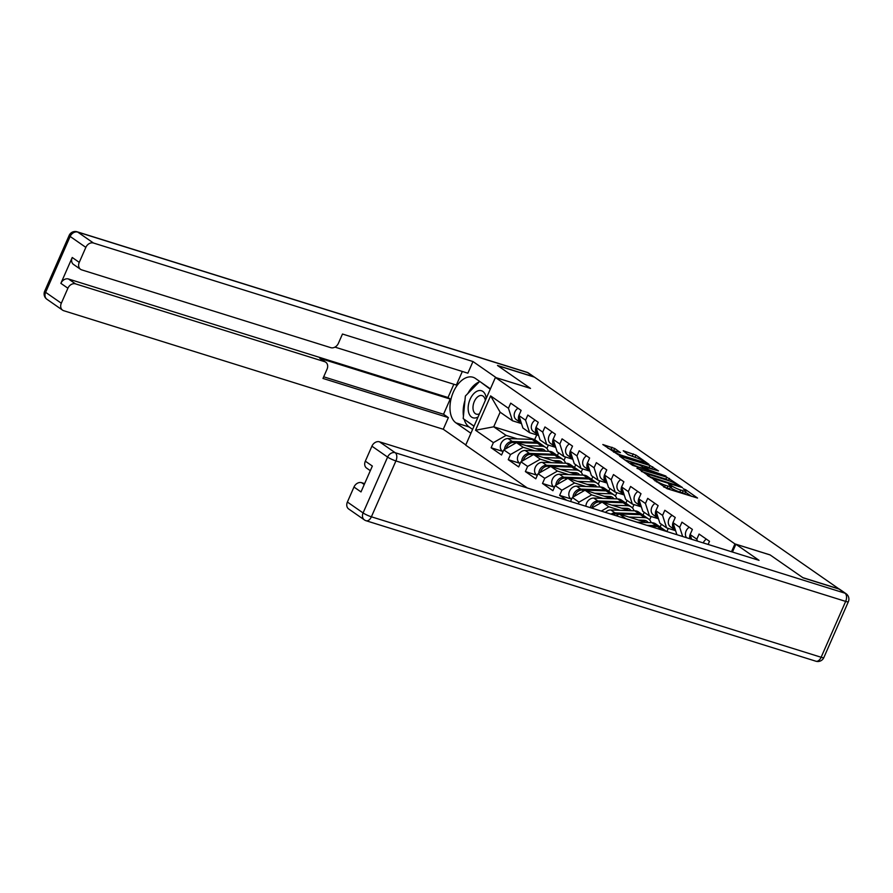 <?xml version="1.0" encoding="UTF-8"?>
<svg xmlns="http://www.w3.org/2000/svg" width="893" height="893" viewBox="0 0 893 893"><rect width="100%" height="100%" fill="white"/><g stroke="black" fill="none" stroke-linecap="round" stroke-linejoin="round"><path stroke-width="1.34" d="M653.341 479.329L667.116 488.705L697.533 498.048L685.768 489.744L683.245 488.784L684.953 490.056A6.843 1.016 23.7 0 1 685.969 491.161A6.843 1.016 23.7 0 1 683.145 490.815L680.689 490.045A6.843 1.016 23.7 0 1 671.982 486.004L668.6 484.095L669.683 485.29A6.843 1.016 23.7 0 1 670.71 486.395A6.843 1.016 23.7 0 1 667.886 486.038L665.419 485.279A6.843 1.016 23.7 0 1 656.723 481.238L653.341 479.329M614.708 448.487L602.82 444.524L618.57 454.972L648.988 464.315L635.961 455.129L623.225 450.742L628.103 454.76L635.794 457.573A5.726 0.848 23.7 0 1 641.319 459.906A5.726 0.848 23.7 0 1 643.909 461.871A5.726 0.848 23.7 0 1 641.554 461.581L622.108 455.497A5.726 0.848 23.7 0 1 616.583 453.164A5.726 0.848 23.7 0 1 613.982 451.199A5.726 0.848 23.7 0 1 616.349 451.501L620.468 452.617L614.708 448.487L613.837 450.463L607.921 448.208M839.375 589.045L802.762 577.615L770.045 554.877L734.939 543.915L495.414 377.46L530.52 388.422L497.814 365.684L534.427 377.125L839.32 589.168M637.211 467.932L652.08 478.257L682.498 487.6L666.747 477.152L636.999 468.412M632.612 465.353L619.575 456.178L649.992 465.51L658.476 470.901L644.735 466.939L648.653 469.796L665.977 476.081L632.612 465.353M527.283 487.969L465.688 445.161L495.414 377.46M734.939 543.915L731.501 551.751M502.659 451.367L491.128 447.761L501.553 455.017L503.808 449.882L516.5 442.627L543.714 451.121M491.128 447.761L493.382 442.638L475.545 430.236L490.614 395.889L508.452 408.291L510.707 403.156L521.132 410.4L518.889 415.535L525.575 420.19L527.83 415.055L538.256 422.3L536.012 427.434L542.71 432.089L544.953 426.954L555.39 434.199L553.135 439.334L559.833 443.988L562.077 438.854L572.513 446.109L570.259 451.233L576.956 455.888L579.211 450.764L589.637 458.009L587.382 463.143L594.079 467.787L596.334 462.663L606.76 469.908L604.505 475.043L611.203 479.697L613.458 474.563L623.883 481.807L621.628 486.942L628.326 491.596L630.581 486.462L641.007 493.706L638.752 498.841L645.449 503.496L647.704 498.361L658.13 505.605L655.875 510.74L662.573 515.395L664.827 510.26L675.253 517.505L672.998 522.639L679.696 527.294L681.951 522.159L692.376 529.415L690.133 534.539L696.819 539.193L699.074 534.059L709.5 541.314L708.127 544.451M578.24 503.875L578.999 502.134L572.301 497.49L584.993 490.224L612.207 498.729M570.549 501.475L572.301 497.49M566.664 500.27L559.621 495.369L561.876 490.235L555.178 485.58L567.87 478.324L595.084 486.819M554.028 487.076L542.497 483.47L552.923 490.715L555.178 485.58M542.497 483.47L544.752 478.335L538.055 473.681L550.747 466.425L577.961 474.92M536.905 475.165L525.374 471.571L535.8 478.815L538.055 473.681M525.374 471.571L527.629 466.436L520.932 461.781L533.623 454.526L560.837 463.02M519.782 463.266L508.251 459.672L518.677 466.916L520.932 461.781M508.251 459.672L510.506 454.537L503.808 449.882M538.602 435.483L529.605 432.67L522.907 428.015L518.889 415.535M556.897 455.24L563.45 459.85M516.5 442.627L523.198 447.281L534.449 450.786M558.605 452.818L557.455 455.419M565.515 456.993L564.153 460.074M529.605 432.67L525.575 420.19M510.506 454.537L523.198 447.281M555.725 447.382L546.728 444.569L540.031 439.914L536.012 427.434M574.02 467.139L580.573 471.75M533.623 454.526L540.321 459.181L551.573 462.686M575.728 464.717L574.59 467.318M582.638 468.892L581.276 471.973M546.728 444.569L542.71 432.089M527.629 466.436L540.321 459.181M572.848 459.281L563.851 456.468L557.165 451.813L553.135 439.334M591.155 479.039L597.696 483.649M550.747 466.425L557.444 471.08L568.696 474.596M592.852 476.616L591.713 479.217M599.761 480.791L598.41 483.872M563.851 456.468L559.833 443.988M544.752 478.335L557.444 471.08M589.972 471.18L580.975 468.367L574.288 463.713L570.259 451.233M608.278 490.938L614.819 495.548M567.87 478.324L574.567 482.979L585.819 486.495M609.975 488.516L608.836 491.117M616.884 492.69L615.534 495.771M580.975 468.367L576.956 455.888M561.876 490.235L574.567 482.979M607.106 483.08L598.109 480.278L591.412 475.623L587.382 463.143M625.401 502.848L631.943 507.447M584.993 490.224L591.691 494.878L602.942 498.394M627.098 500.426L625.96 503.016M634.008 504.59L632.657 507.671M598.109 480.278L594.079 467.787M578.999 502.134L591.691 494.878M624.229 494.979L615.232 492.177L608.535 487.522L604.505 475.043M591.702 508.084L602.116 502.123L629.331 510.629M642.525 514.748L649.077 519.358M602.116 502.123L608.814 506.777L620.066 510.294M644.221 512.325L643.083 514.915M651.131 516.489L649.78 519.57M615.232 492.177L611.203 479.697M601.302 511.086L608.814 506.777M641.353 506.889L632.356 504.076L625.658 499.421L621.628 486.942M616.237 515.752L619.24 514.022L646.454 522.528M659.648 526.647L666.2 531.257M619.24 514.022L625.937 518.677L637.189 522.193M661.345 524.224L660.206 526.825M668.254 528.388L666.904 531.469M632.356 504.076L628.326 491.596M658.476 518.788L649.479 515.975L642.781 511.321L638.752 498.841M649.479 515.975L645.449 503.496M675.599 530.688L666.602 527.875L659.905 523.22L655.875 510.74M666.602 527.875L662.573 515.395M676.894 534.695L672.998 522.639M682.665 536.492L679.696 527.294M691.662 539.305L690.133 534.539M697.444 541.113L696.819 539.193M521.479 423.583L512.482 420.77L500.136 412.186L493.717 426.798L506.074 435.371L517.326 438.887M536.738 434.902L534.684 439.59L493.717 426.798L475.545 430.236M546.326 447.951L534.684 439.59M548.38 445.082L547.029 448.163M512.482 420.77L508.452 408.291M500.136 412.186L490.614 395.889M493.382 442.638L506.074 435.371M571.152 498.975L559.621 495.369M663.7 486.964A6.843 1.016 23.7 0 0 664.559 487.243L665.419 485.279M670.71 486.395L669.839 488.371A6.843 1.016 23.7 0 1 667.015 488.013L664.559 487.243M685.969 491.161L685.098 493.137A6.843 1.016 23.7 0 1 682.285 492.78L679.819 492.01A6.843 1.016 23.7 0 1 671.123 487.98L670.275 487.388M691.562 496.341L685.534 492.155M669.292 480.869L665.888 479.128L641.431 471.493M650.472 476.895L678.312 485.881L677.14 484.62A6.843 1.016 23.7 0 0 668.444 480.59L650.718 475.054A6.843 1.016 23.7 0 0 647.894 474.696A6.843 1.016 23.7 0 0 648.91 475.813L650.472 476.895L650.216 477.487M624.676 459.85L649.133 467.486L649.992 465.51M652.504 469.205L649.133 467.486M633.182 463.166A5.726 0.848 23.7 0 0 630.826 462.864A5.726 0.848 23.7 0 0 633.416 464.84A5.726 0.848 23.7 0 0 638.941 467.173L646.365 469.071L640.035 465.309L633.182 463.166M614.764 451.11L613.837 450.463M635.749 457.551L627.455 454.303M706.352 539.115A7.189 5.682 124.8 0 0 703.226 542.911M486.227 398.39A14.165 8.428 -72.7 0 0 485.669 395.632A14.165 8.428 -72.7 0 0 473.87 393.556A14.165 8.428 -72.7 0 0 468.78 412.901A14.165 8.428 -72.7 0 0 478.068 416.975M485.323 400.455A9.7 5.771 -72.7 0 0 484.988 398.97A9.7 5.771 -72.7 0 0 482.097 395.621A9.7 5.771 -72.7 0 0 475.043 400.053A9.7 5.771 -72.7 0 0 473.424 410.791A9.7 5.771 -72.7 0 0 476.315 414.14A9.7 5.771 -72.7 0 0 479.485 413.749M480.657 382.081L490.246 389.225M474.049 426.14L463.199 418.605L465.376 396.034L479.407 381.691M732.461 552.041L735.888 544.25L759.05 560.346L379.525 441.823L395.219 452.729L844.957 593.186L839.029 589.067L803.086 577.838L770.157 554.955L735.888 544.25M364.634 483.626L361.587 482.678L364.244 484.519M347.388 502.033L363.083 512.939A6.541 5.168 124.8 0 0 364.366 519.882L348.672 508.977A6.541 5.168 -55.2 0 1 347.388 502.033L353.974 487.031A6.541 5.168 -55.2 0 1 361.587 482.678M370.316 470.689L366.61 468.111A6.541 5.168 -55.2 0 1 365.326 461.179L371.912 446.176A6.541 5.168 -55.2 0 1 379.525 441.823M353.974 487.031L360.995 491.92L372.348 466.057L365.326 461.179M839.029 589.067A6.541 5.168 -55.2 0 1 840.168 589.626L846.095 593.745A6.541 5.168 124.8 0 0 844.957 593.186A6.541 3.896 107.3 0 1 845.66 601.402L395.912 460.933L371.388 516.801L821.136 657.259L845.66 601.402A6.541 0.971 -156.3 0 0 848.35 601.737A6.541 6.541 0 0 0 846.095 593.745M470.912 433.272L455.943 422.869A24.524 14.601 -72.7 0 1 452.494 394.17A24.524 14.601 -72.7 0 1 473 377.259A24.524 14.601 -72.7 0 1 475.444 378.453L490.413 388.857M533.434 376.69L527.506 372.571A6.541 5.168 -55.2 0 1 528.634 373.118L534.371 377.103A6.541 5.168 124.8 0 0 533.434 376.69L497.479 365.46L530.42 388.343L496.128 377.683M496.14 377.639L472.977 361.542L467.865 373.196L342.477 334.027L338.402 343.303A6.541 5.168 124.8 0 1 330.79 347.667L81.676 269.865A6.541 5.168 124.8 0 1 80.537 269.306L73.516 264.428A6.541 5.168 -55.2 0 1 72.233 257.485L60.88 283.349A6.541 5.168 -55.2 0 1 68.493 278.996L448.018 397.519L453.845 384.247M334.953 347.12L456.368 385.039L462.328 371.466M448.018 397.519L450.217 399.048L443.542 414.252L448.375 417.6L443.263 429.254L63.738 310.719A6.541 5.168 124.8 0 1 62.599 310.172A6.541 5.168 124.8 0 1 61.316 303.229L67.901 288.227L60.88 283.349M465.8 444.915L443.263 429.254M472.977 361.542L93.452 243.019A6.541 5.168 124.8 0 0 85.84 247.372L79.254 262.375A6.541 5.168 124.8 0 0 80.537 269.306M68.493 278.996L75.525 283.874L324.639 361.676A6.541 5.168 124.8 0 1 325.766 362.234A6.541 5.168 124.8 0 1 327.05 369.166L322.976 378.442L448.375 417.6M75.525 283.874A6.541 5.168 124.8 0 0 67.901 288.227M324.639 361.676L319.806 358.316L450.217 399.048M319.806 358.316A6.541 5.168 -55.2 0 1 320.933 358.874L325.766 362.234M323.69 376.813L443.542 414.252M472.609 429.399L469.149 426.999L455.943 422.869M479.184 381.914A24.524 14.601 -72.7 0 0 467.876 393.467M464.94 400.51A24.524 14.601 -72.7 0 0 463.456 415.993M464.137 419.252A24.524 14.601 -72.7 0 0 469.149 426.999M464.438 419.464L474.004 426.24M636.843 522.182L651.923 522.718A10.895 8.606 -55.2 0 1 653.922 523.052A10.895 8.606 -55.2 0 1 655.808 523.979L660.027 526.915A10.895 8.606 -55.2 0 1 660.664 527.406M646.912 525.33L656.154 525.653A10.895 8.606 -55.2 0 1 658.141 525.988A10.895 8.606 -55.2 0 1 660.027 526.915M650.048 526.312L657.471 526.569A10.895 8.606 -55.2 0 1 659.458 526.903A10.895 8.606 -55.2 0 1 661.345 527.83L665.575 530.766A10.895 8.606 -55.2 0 1 666.357 531.402M660.128 529.46L661.702 529.516A10.895 8.606 -55.2 0 1 663.689 529.85A10.895 8.606 -55.2 0 1 665.575 530.766M605.476 512.381A7.189 5.682 -55.2 0 1 610.812 509.959L634.8 510.818A10.895 8.606 -55.2 0 1 636.798 511.153A10.895 8.606 -55.2 0 1 638.685 512.08L642.904 515.015A10.895 8.606 -55.2 0 1 643.54 515.507M611.091 514.134A7.189 5.682 -55.2 0 1 615.043 512.906L639.031 513.754A10.895 8.606 -55.2 0 1 641.018 514.089A10.895 8.606 -55.2 0 1 642.904 515.015M648.195 522.584A8.059 6.374 124.8 0 0 646.833 521.188A8.059 6.374 124.8 0 0 645.438 520.507A8.059 6.374 124.8 0 0 643.965 520.262L638.595 520.072M612.944 514.714A7.189 5.682 -55.2 0 1 616.36 513.821L640.348 514.669A10.895 8.606 -55.2 0 1 642.335 515.004A10.895 8.606 -55.2 0 1 644.221 515.931L648.452 518.866A10.895 8.606 -55.2 0 1 651.209 522.695M628.929 517.047L644.579 517.605A10.895 8.606 -55.2 0 1 646.565 517.94A10.895 8.606 -55.2 0 1 648.452 518.866M644.88 522.037A8.059 6.374 124.8 0 0 644.333 520.284M644.779 521.557L644.054 521.78M641.152 520.161L642.993 521.445M643.63 521.646A8.059 6.374 124.8 0 0 643.351 520.239M690.78 533.054A7.189 5.682 124.8 0 0 689.842 538.736M689.229 527.216A7.189 5.682 124.8 0 0 686.55 537.709M691.003 537.251A7.189 5.682 124.8 0 0 691.048 539.115M673.657 521.155A7.189 5.682 124.8 0 0 674.628 529.661A7.189 5.682 124.8 0 0 674.706 529.716L675.443 530.208M672.105 515.317A7.189 5.682 124.8 0 0 670.397 526.725A7.189 5.682 124.8 0 0 670.476 526.781L674.55 529.605M673.88 525.341A7.189 5.682 124.8 0 0 675.432 530.163M656.534 509.244A7.189 5.682 124.8 0 0 657.505 517.761A7.189 5.682 124.8 0 0 657.583 517.817L658.32 518.308M654.982 503.418A7.189 5.682 124.8 0 0 653.274 514.826A7.189 5.682 124.8 0 0 653.352 514.881L657.427 517.706M656.757 513.442A7.189 5.682 124.8 0 0 658.308 518.264M639.41 497.345A7.189 5.682 124.8 0 0 640.37 505.862A7.189 5.682 124.8 0 0 640.448 505.918L641.196 506.409A7.189 5.682 124.8 0 1 639.622 501.542M637.859 491.518A7.189 5.682 124.8 0 0 636.151 502.926A7.189 5.682 124.8 0 0 636.229 502.971L640.303 505.806M622.287 485.446A7.189 5.682 124.8 0 0 623.247 493.963A7.189 5.682 124.8 0 0 623.325 494.008L624.073 494.51M620.724 479.619A7.189 5.682 124.8 0 0 619.028 491.016A7.189 5.682 124.8 0 0 619.106 491.072L623.169 493.907M622.499 489.643A7.189 5.682 124.8 0 0 624.062 494.465M585.931 506.286A7.189 5.682 -55.2 0 1 593.689 498.06L617.677 498.919A10.895 8.606 -55.2 0 1 619.664 499.254A10.895 8.606 -55.2 0 1 621.561 500.169L625.781 503.116A10.895 8.606 -55.2 0 1 626.417 503.607M590.318 507.648A7.189 5.682 -55.2 0 1 597.908 500.995L621.908 501.855A10.895 8.606 -55.2 0 1 623.894 502.19A10.895 8.606 -55.2 0 1 625.781 503.116M631.072 510.684A8.059 6.374 124.8 0 0 629.71 509.289A8.059 6.374 124.8 0 0 628.315 508.608A8.059 6.374 124.8 0 0 626.841 508.363L621.472 508.173M591.769 508.05A7.189 5.682 -55.2 0 1 599.225 501.911L623.225 502.77A10.895 8.606 -55.2 0 1 625.212 503.105A10.895 8.606 -55.2 0 1 627.098 504.032L631.329 506.967A10.895 8.606 -55.2 0 1 634.086 510.796M611.805 505.148L627.444 505.706A10.895 8.606 -55.2 0 1 629.442 506.041A10.895 8.606 -55.2 0 1 631.329 506.967M627.757 510.126A8.059 6.374 124.8 0 0 627.199 508.385M627.656 509.657L626.931 509.87M624.028 508.262L625.87 509.546M626.495 509.736A8.059 6.374 124.8 0 0 626.227 508.34M605.164 473.547A7.189 5.682 124.8 0 0 606.124 482.053A7.189 5.682 124.8 0 0 606.202 482.108L606.95 482.6M603.601 467.72A7.189 5.682 124.8 0 0 601.904 479.117A7.189 5.682 124.8 0 0 601.982 479.173L606.046 482.008M605.376 477.744A7.189 5.682 124.8 0 0 606.927 482.555M571.531 499.232L570.917 498.807A7.189 5.682 -55.2 0 1 569.522 491.117A7.189 5.682 -55.2 0 1 576.565 486.16L600.554 487.02A10.895 8.606 -55.2 0 1 602.541 487.355A10.895 8.606 -55.2 0 1 604.427 488.27L608.658 491.206A10.895 8.606 -55.2 0 1 609.294 491.708M573.027 497.066A7.189 5.682 -55.2 0 1 580.785 489.096L604.784 489.956A10.895 8.606 -55.2 0 1 606.771 490.29A10.895 8.606 -55.2 0 1 608.658 491.206M613.938 498.785A8.059 6.374 124.8 0 0 612.587 497.39A8.059 6.374 124.8 0 0 611.192 496.709A8.059 6.374 124.8 0 0 609.718 496.463L604.349 496.274M574.634 496.151A7.189 5.682 -55.2 0 1 582.102 490.011L606.101 490.871A10.895 8.606 -55.2 0 1 608.088 491.206A10.895 8.606 -55.2 0 1 609.975 492.121L614.205 495.068A10.895 8.606 -55.2 0 1 616.963 498.897M594.682 493.249L610.321 493.807A10.895 8.606 -55.2 0 1 612.319 494.142A10.895 8.606 -55.2 0 1 614.205 495.068M610.622 498.227A8.059 6.374 124.8 0 0 610.075 496.486M610.533 497.758L609.807 497.97M606.905 496.363L608.747 497.647M609.372 497.836A8.059 6.374 124.8 0 0 609.104 496.441M588.04 461.648A7.189 5.682 124.8 0 0 589 470.153A7.189 5.682 124.8 0 0 589.079 470.209L589.827 470.7M586.478 455.81A7.189 5.682 124.8 0 0 584.781 467.218A7.189 5.682 124.8 0 0 584.859 467.273L588.922 470.098M588.253 465.845A7.189 5.682 124.8 0 0 589.804 470.656M554.408 487.332L553.783 486.897A7.189 5.682 -55.2 0 1 552.399 479.217A7.189 5.682 -55.2 0 1 559.442 474.261L583.43 475.121A10.895 8.606 -55.2 0 1 585.417 475.456A10.895 8.606 -55.2 0 1 587.304 476.371L591.534 479.307A10.895 8.606 -55.2 0 1 592.171 479.809M555.904 485.167A7.189 5.682 -55.2 0 1 563.662 477.197L587.661 478.056A10.895 8.606 -55.2 0 1 589.648 478.391A10.895 8.606 -55.2 0 1 591.534 479.307M596.814 486.886A8.059 6.374 124.8 0 0 595.464 485.491A8.059 6.374 124.8 0 0 594.068 484.81A8.059 6.374 124.8 0 0 592.595 484.564L587.226 484.374M557.511 484.252A7.189 5.682 -55.2 0 1 564.979 478.112L588.978 478.972A10.895 8.606 -55.2 0 1 590.965 479.307A10.895 8.606 -55.2 0 1 592.852 480.222L597.082 483.158A10.895 8.606 -55.2 0 1 599.839 486.998M577.548 481.349L593.198 481.907A10.895 8.606 -55.2 0 1 595.185 482.242A10.895 8.606 -55.2 0 1 597.082 483.158M593.499 486.328A8.059 6.374 124.8 0 0 592.952 484.586M593.41 485.859L592.673 486.071M589.771 484.464L591.624 485.747M592.249 485.937A8.059 6.374 124.8 0 0 591.981 484.542M570.917 449.748A7.189 5.682 124.8 0 0 571.877 458.254A7.189 5.682 124.8 0 0 571.955 458.31L572.703 458.801A7.189 5.682 124.8 0 1 571.129 453.945M569.354 443.91A7.189 5.682 124.8 0 0 567.647 455.318A7.189 5.682 124.8 0 0 567.725 455.374L571.799 458.198M537.285 475.433L536.66 474.998A7.189 5.682 -55.2 0 1 535.275 467.318A7.189 5.682 -55.2 0 1 542.319 462.362L566.307 463.221A10.895 8.606 -55.2 0 1 568.294 463.556A10.895 8.606 -55.2 0 1 570.18 464.472L574.411 467.407A10.895 8.606 -55.2 0 1 575.036 467.91M538.78 473.268A7.189 5.682 -55.2 0 1 546.538 465.298L570.538 466.157A10.895 8.606 -55.2 0 1 572.525 466.492A10.895 8.606 -55.2 0 1 574.411 467.407M579.691 474.987A8.059 6.374 124.8 0 0 578.34 473.591A8.059 6.374 124.8 0 0 576.934 472.91A8.059 6.374 124.8 0 0 575.472 472.665L570.102 472.464M540.388 472.352A7.189 5.682 -55.2 0 1 547.856 466.213L571.855 467.072A10.895 8.606 -55.2 0 1 573.842 467.407A10.895 8.606 -55.2 0 1 575.728 468.323L579.948 471.258A10.895 8.606 -55.2 0 1 582.716 475.087M560.424 469.45L576.074 470.008A10.895 8.606 -55.2 0 1 578.061 470.343A10.895 8.606 -55.2 0 1 579.948 471.258M576.376 474.429A8.059 6.374 124.8 0 0 575.829 472.687M576.286 473.96L575.55 474.172M572.647 472.564L574.5 473.837M575.125 474.038A8.059 6.374 124.8 0 0 574.858 472.643M553.783 437.849A7.189 5.682 124.8 0 0 554.754 446.355A7.189 5.682 124.8 0 0 554.832 446.411L555.569 446.902M552.231 432.011A7.189 5.682 124.8 0 0 550.523 443.419A7.189 5.682 124.8 0 0 550.601 443.475L554.676 446.299M554.006 442.046A7.189 5.682 124.8 0 0 555.558 446.857M520.161 463.534L519.536 463.099A7.189 5.682 -55.2 0 1 518.152 455.419A7.189 5.682 -55.2 0 1 525.184 450.463L549.184 451.322A10.895 8.606 -55.2 0 1 551.171 451.646A10.895 8.606 -55.2 0 1 553.057 452.572L557.288 455.508A10.895 8.606 -55.2 0 1 557.913 456.01M521.657 461.368A7.189 5.682 -55.2 0 1 529.415 453.398L553.403 454.258A10.895 8.606 -55.2 0 1 555.401 454.593A10.895 8.606 -55.2 0 1 557.288 455.508M562.568 463.087A8.059 6.374 124.8 0 0 561.206 461.692A8.059 6.374 124.8 0 0 559.811 461.011A8.059 6.374 124.8 0 0 558.337 460.755L552.979 460.565M523.265 460.442A7.189 5.682 -55.2 0 1 530.732 454.314L554.72 455.173A10.895 8.606 -55.2 0 1 556.719 455.508A10.895 8.606 -55.2 0 1 558.605 456.423L562.824 459.359A10.895 8.606 -55.2 0 1 565.593 463.188M543.301 457.551L558.951 458.109A10.895 8.606 -55.2 0 1 560.938 458.444A10.895 8.606 -55.2 0 1 562.824 459.359M559.252 462.529A8.059 6.374 124.8 0 0 558.705 460.788M559.163 462.049L558.426 462.273M555.524 460.654L557.366 461.938M558.002 462.139A8.059 6.374 124.8 0 0 557.734 460.732M536.66 425.939A7.189 5.682 124.8 0 0 537.631 434.456A7.189 5.682 124.8 0 0 537.709 434.511L538.446 435.003M535.108 420.112A7.189 5.682 124.8 0 0 533.4 431.52A7.189 5.682 124.8 0 0 533.478 431.576L537.553 434.4M536.883 430.136A7.189 5.682 124.8 0 0 538.434 434.958M503.038 451.635L502.413 451.199A7.189 5.682 -55.2 0 1 501.029 443.52A7.189 5.682 -55.2 0 1 508.061 438.563L532.061 439.412A10.895 8.606 -55.2 0 1 534.047 439.747A10.895 8.606 -55.2 0 1 535.934 440.673L540.165 443.609A10.895 8.606 -55.2 0 1 540.79 444.1M504.534 449.469A7.189 5.682 -55.2 0 1 512.292 441.499L536.28 442.348A10.895 8.606 -55.2 0 1 538.278 442.682A10.895 8.606 -55.2 0 1 540.165 443.609M545.444 451.188A8.059 6.374 124.8 0 0 544.083 449.782A8.059 6.374 124.8 0 0 542.687 449.101A8.059 6.374 124.8 0 0 541.214 448.855L535.845 448.666M506.141 448.543A7.189 5.682 -55.2 0 1 513.609 442.415L537.597 443.263A10.895 8.606 -55.2 0 1 539.595 443.598A10.895 8.606 -55.2 0 1 541.482 444.524L545.701 447.46A10.895 8.606 -55.2 0 1 548.458 451.289M526.178 445.652L541.828 446.21A10.895 8.606 -55.2 0 1 543.815 446.545A10.895 8.606 -55.2 0 1 545.701 447.46M542.129 450.63A8.059 6.374 124.8 0 0 541.582 448.878M542.029 450.15L541.303 450.373M538.401 448.755L540.243 450.039M540.879 450.239A8.059 6.374 124.8 0 0 540.611 448.833M519.536 414.039A7.189 5.682 124.8 0 0 520.507 422.556A7.189 5.682 124.8 0 0 520.586 422.612L521.322 423.103M517.985 408.213A7.189 5.682 124.8 0 0 516.277 419.621A7.189 5.682 124.8 0 0 516.355 419.665L520.429 422.501M519.759 418.237A7.189 5.682 124.8 0 0 521.311 423.059M656.433 481.907L656.723 481.238M667.015 488.013L667.886 486.038M670.196 485.669L670.509 484.977M671.123 487.98L671.982 486.004M679.819 492.01L680.689 490.045M682.285 492.78L683.145 490.815M685.456 490.436L685.768 489.744M654.949 480.88L655.239 480.211M665.888 479.128L666.747 477.152M668.6 480.389L669.471 478.414M648.619 476.482L648.91 475.813M651.845 468.747L652.716 466.771M644.757 467.954L645.047 467.285M648.273 470.667L648.653 469.796M632.378 455.843L633.237 453.867M635.09 457.104L635.961 455.129M611.125 449.201L611.984 447.226M364.366 519.882A6.541 6.541 0 0 0 366.152 520.753A6.541 3.896 107.3 0 0 371.388 516.801A6.541 0.971 -156.3 0 1 363.083 512.939L387.607 457.082L371.912 446.176M387.607 457.082A6.541 0.971 23.7 0 0 395.912 460.933A6.541 3.896 107.3 0 0 395.219 452.729A6.541 5.168 124.8 0 0 387.607 457.082M823.826 657.605A6.541 0.971 23.7 0 1 821.136 657.259A6.541 3.896 107.3 0 1 815.889 661.211A6.541 6.541 0 0 0 823.826 657.605L848.35 601.737M72.233 257.485L79.254 262.375M85.84 247.372L70.145 236.455L45.621 292.324L61.316 303.229M77.111 231.789A6.541 6.541 0 0 0 69.174 235.395A6.541 0.971 23.7 0 0 70.145 236.455A6.541 5.168 -55.2 0 1 77.758 232.102A6.541 3.896 107.3 0 0 77.111 231.789L526.848 372.247A6.541 3.896 107.3 0 1 527.506 372.571L77.758 232.102L93.452 243.019M45.621 292.324A6.541 0.971 -156.3 0 1 44.65 291.263A6.541 6.541 0 0 0 46.905 299.255A6.541 5.168 -55.2 0 1 45.621 292.324M657.471 526.569L661.702 529.516M651.923 522.718L656.154 525.653M616.36 513.821L617.822 514.837M640.348 514.669L644.579 517.605M610.812 509.959L615.043 512.906M634.8 510.818L639.031 513.754M599.225 501.911L600.699 502.938M623.225 502.77L627.444 505.706M593.689 498.06L597.908 500.995M617.677 498.919L621.908 501.855M582.102 490.011L583.575 491.038M606.101 490.871L610.321 493.807M576.565 486.16L580.785 489.096M600.554 487.02L604.784 489.956M564.979 478.112L566.452 479.139M588.978 478.972L593.198 481.907M559.442 474.261L563.662 477.197M583.43 475.121L587.661 478.056M547.856 466.213L549.329 467.24M571.855 467.072L576.074 470.008M542.319 462.362L546.538 465.298M566.307 463.221L570.538 466.157M530.732 454.314L532.206 455.33M554.72 455.173L558.951 458.109M525.184 450.463L529.415 453.398M549.184 451.322L553.403 454.258M513.609 442.415L515.082 443.43M537.597 443.263L541.828 446.21M508.061 438.563L512.292 441.499M532.061 439.412L536.28 442.348M678.658 486.562L678.926 485.948M647.458 475.679L647.894 474.696M644.389 467.709L644.735 466.939M630.402 463.824L630.826 462.864M646.387 470.075L646.677 469.428M613.58 452.126L613.982 451.199M643.518 462.764L643.909 461.871M366.152 520.753L815.889 661.211M69.174 235.395L44.65 291.263M46.905 299.255L62.599 310.172M528.634 373.118A6.541 6.541 0 0 0 526.848 372.247M674.628 529.661L670.397 526.725M657.505 517.761L653.274 514.826M640.37 505.862L636.151 502.926M623.247 493.963L619.028 491.016M606.124 482.053L601.904 479.117M589 470.153L584.781 467.218M571.877 458.254L567.647 455.318M554.754 446.355L550.523 443.419M537.631 434.456L533.4 431.52M520.507 422.556L516.277 419.621"/></g></svg>
